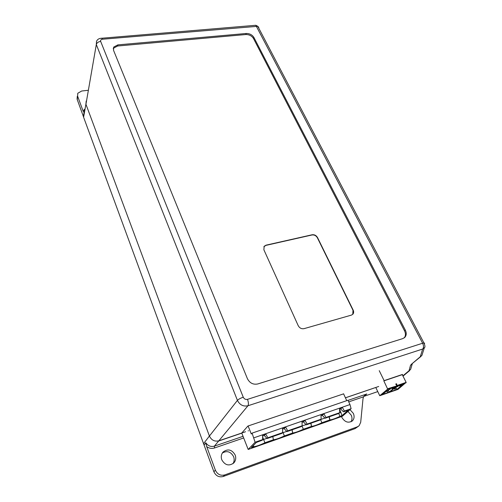 <?xml version="1.0" encoding="UTF-8"?>
<svg xmlns="http://www.w3.org/2000/svg" width="502" height="502" viewBox="0 0 502 502"><rect width="100%" height="100%" fill="white"/><g stroke="black" fill="none" stroke-linecap="round" stroke-linejoin="round"><path stroke-width="0.75" d="M344.372 411.05L343.475 411.835L340.67 408.961L342.408 407.417L344.372 411.05L351.111 408.697L342.364 416.258L248.183 449.447L241.751 433.031M248.107 425.978L251.289 433.985L252.086 433.119L255.091 442.237L248.183 449.447M343.475 411.835L348.306 410.14L341.95 415.662L339.942 416.365C335.618 418.455 332.28 419.641 329.914 419.936L321.87 422.728C317.44 424.861 313.995 426.085 311.529 426.386L303.346 429.241C298.809 431.431 295.258 432.68 292.685 433L284.364 435.924C279.783 438.133 276.131 439.419 273.421 439.777L264.905 442.77C260.281 445.004 256.541 446.322 253.679 446.724L251.433 447.514L256.516 442.243L261.931 440.348L262.665 439.595L255.091 442.237M346.738 400.659L343.563 393.763M351.111 408.697L349.969 404.556L347.974 400.238L252.086 433.119M262.665 439.595L262.565 435.077L265.771 433.966L267.83 437.788L282.664 432.605L282.538 428.156L285.663 427.076L287.696 430.848L302.154 425.796L302.009 421.41L305.053 420.356L307.067 424.083L321.161 419.157L320.991 414.834L323.966 413.805L325.949 417.482L339.697 412.682L339.509 408.421L342.408 407.417M253.428 445.443L253.679 446.724M256.302 442.463L261.247 440.587M262.057 440.216L263.606 439.463L264.905 442.77M262.609 436.991L263.606 439.463L266.882 438.321M272.768 436.558L273.421 439.777M274.148 436.075L280.731 433.772M282.137 433.126L283.072 432.661L284.364 435.924M282.639 431.62L283.072 432.661L286.705 431.394M292.007 429.831L292.672 433M293.319 429.373L299.738 427.127M301.746 426.185L302.053 426.029L303.346 429.241M302.009 425.934L306.032 424.636M310.776 423.268L311.453 426.393M312.018 422.835L318.287 420.638M320.615 419.653L321.87 422.728M320.816 419.471L324.882 418.053M329.092 416.861L329.776 419.942M330.272 416.447L336.39 414.313M338.756 413.485L339.942 416.365M339.339 412.995L340.927 412.443L341.95 415.662M339.553 409.419L340.927 412.443M349.969 404.556L253.949 437.8M265.771 433.966L264.328 435.46L262.59 436.062M325.949 417.482L325.089 418.26L322.297 415.342L321.029 415.775M307.067 424.083L306.239 424.855L303.453 421.875L302.041 422.37M287.696 430.848L286.912 431.613L284.138 428.582L282.563 429.128M267.83 437.788L267.083 438.547L264.328 435.46M340.67 408.961L339.553 409.35M325.089 418.26L338.812 413.466L339.697 412.682M322.297 415.342L323.966 413.805M306.239 424.855L320.307 419.936L321.161 419.157M303.453 421.875L305.053 420.356M286.912 431.613L301.338 426.568L302.154 425.796M284.138 428.582L285.663 427.076M267.083 438.547L281.886 433.37L282.664 432.605M406.143 382.737L397.408 385.749L397.402 385.398L406.143 382.386L397.967 389.395L379.75 395.72L375.785 387.488L345.432 397.829M406.143 382.386L402.265 374.661L402.56 374.41L384.118 380.642L383.829 380.892L387.676 389.1L379.75 395.72M384.118 380.642L379.236 370.664M397.528 385.649L387.676 389.1M392.1 387.889L391.918 388.648L394.44 387.776L389.132 392.156L382.367 394.503L387.613 390.129L390.154 389.257L390.531 388.837L388.893 389.389L389.169 388.906L395.745 386.634L394.428 387.475L392.984 387.971L392.821 387.644M392.313 388.322L392.984 387.971M391.158 390.493L392.382 389.684L391.158 390.493M399.761 385.247L399.573 386L402.071 385.141L396.693 389.533L390.004 391.855L395.319 387.469L398.23 386.276L396.599 386.728L396.887 386.239L403.395 383.999L402.071 384.839L400.646 385.329L400.483 385.003M399.975 385.674L400.646 385.329M387.669 388.749L396.649 385.95M402.265 374.661L383.829 380.892M396.593 383.754L397.088 385.8L395.714 384.061L396.593 383.754L395.745 384.105M396.524 385.699L396.53 386.051M391.918 388.648L391.535 388.09M383.666 393.424L383.892 393.976M387.619 392.683L387.268 391.271L385.856 391.598M388.253 389.91L388.68 390.782L387.268 391.271L386.973 390.669M388.68 390.782L389.132 392.156M399.573 386L399.19 385.448M391.284 390.794L391.51 391.328M395.199 390.048L394.842 388.648L393.537 388.943M395.814 387.299L396.241 388.165L394.842 388.648L394.566 388.09M396.241 388.165L396.693 389.533M396.881 385.542L396.473 383.854M394.428 387.475L394.265 387.149M402.071 384.839L401.907 384.507M235.193 455.044C236.21 458.031 235.758 460.654 233.844 462.913C229.037 466.377 225.015 465.329 221.777 459.776C220.798 456.826 221.238 454.241 223.095 452.026C227.883 448.506 231.918 449.51 235.193 455.044M350.001 409.651L353.358 413.397C354.556 416.309 354.268 418.768 352.479 420.77C348.488 423.387 344.956 422.276 341.881 417.444L341.536 416.553M204.107 445.092L205.795 442.764C208.004 445.933 210.865 447.056 214.379 446.14L218.816 440.831L245.572 431.733M83.42 116.577L77.095 99.17L77.283 96.328M363.875 396.373L366.767 393.976L364.565 395.45L363.548 396.793L363.002 398.739L360.7 422.295L359.125 425.727L357.361 426.832L224.727 474.93C220.503 475.959 217.385 474.359 215.364 470.136L206.711 446.654L205.795 442.764M248.113 430.873L248.521 430.735M345.42 397.791L378.696 386.477M88.051 90.304L81.669 91.019L77.779 93.259L77.59 96.102L83.087 111.024L84.706 109.172M84.48 110.434L83.382 116.295L83.602 117.223L85.911 104.178L209.416 436.012L203.473 443.781M84.047 112.511L83.087 111.024M243.683 437.964L214.536 447.972C211.8 448.819 209.19 448.38 206.711 446.654M218.816 440.831C214.561 441.785 211.43 440.179 209.416 436.012M86.193 101.046L85.911 104.178M352.768 314.315L352.994 310.305L317.358 237.747C316.078 235.626 314.283 234.704 311.987 234.986L265.909 245.384L263.87 246.746M113.22 48.738L113.502 48.179L117.644 46.002L245.817 34.538C249.218 34.506 251.766 35.824 253.479 38.478L253.893 37.43L405.315 330.09C406.676 332.97 406.513 335.392 404.838 337.35L402.799 338.593L257.79 383.955C253.184 384.871 249.714 383.095 247.392 378.633L113.527 50.307L113.722 47.062L117.87 44.879L246.225 33.483C249.626 33.458 252.18 34.776 253.893 37.43M405.315 330.09L404.53 330.831C405.829 333.573 405.735 335.92 404.236 337.877M404.53 330.831L253.479 38.478M263.87 249.764L264.177 246.281L266.041 245.164L312.131 234.767C314.434 234.484 316.229 235.407 317.509 237.528L353.17 310.11C353.891 311.717 353.778 313.097 352.843 314.239L351.394 315.118L304.055 328.653C301.539 329.092 299.587 328.095 298.213 325.66L263.87 249.764M243.263 397.207L100.651 41.377C98.285 41.754 96.842 42.802 96.309 44.534L237.427 400.364C238.519 399.228 240.464 398.18 243.263 397.207C244.21 399.021 245.616 399.743 247.492 399.366C248.546 402.309 248.703 404.443 247.963 405.754L218.659 441.02M218.715 441.001L241.6 433.207L247.938 426.035L343.6 393.85M410.617 369.422L409.03 370.727L410.617 369.428L411.295 367.018M390.179 388.554L390.343 388.887M397.866 385.906L398.03 386.233M232.928 463.729C234.29 461.583 234.522 459.248 233.631 456.713C230.807 451.618 227.042 450.388 222.348 453.011M350.973 421.799C352.209 419.841 352.304 417.639 351.256 415.179L347.924 411.452L351.237 415.192M83.759 117.65L213.89 471.742L215.364 470.136M213.946 471.886L213.89 471.742C215.898 475.946 218.997 477.534 223.202 476.505L224.727 474.93M223.057 476.555L355.215 428.551L357.361 426.832M355.027 428.62L358.359 426.336M377.761 391.598L363.768 396.417M77.252 99.609L77.59 96.102M366.767 393.976L348.049 400.389M243.043 436.332L214.379 446.14L214.536 447.972M363.548 396.793L348.733 401.876M101.071 38.265L101.856 38.234L102.433 39.225C100.946 39.482 100.35 40.198 100.651 41.377M209.428 436.05L237.427 400.364C239.755 404.938 243.269 406.739 247.963 405.754L422.671 349.034C423.795 347.71 423.776 345.778 422.628 343.23L255.819 25.282L101.856 38.234C99.126 38.29 97.344 39.344 96.503 41.409L96.309 44.534L85.949 104.265M245.817 34.538L246.225 33.483M117.644 46.002L117.87 44.879M247.492 399.366L422.628 343.23L423.926 342.922L424.623 343.236L424.454 343.788M257.833 26.399L258.8 27.422L257.783 26.305L255.819 25.282L254.646 25.382M402.874 375.872L409.03 370.727L410.504 365.362L411.477 364.207L420.256 356.765L422.671 349.034L424.385 347.648C425.263 347.334 425.112 345.759 423.926 342.922L257.783 26.305L102.433 39.225M412.311 363.762L410.504 365.362M411.477 364.207L421.002 356.395M424.385 347.648L421.906 355.429L420.256 356.765L421.906 355.429L422.634 353.144M272.831 436.533L273.094 438.177M292.133 429.787L292.685 433M310.951 423.205L311.529 426.386M329.312 416.786L329.914 419.936M387.55 392.683L387.237 391.271M395.118 390.054L394.804 388.655M387.08 391.29L386.835 390.782M394.654 388.667L394.428 388.209M390.361 388.492L390.531 388.837M398.048 385.843L398.218 386.182M351.833 416.917L351.318 415.367M351.789 421.341L352.479 420.77M404.838 337.35L404.455 337.708M113.722 47.062L113.502 48.179M412.286 363.781L410.617 369.428M409.594 370.633L403.006 376.142"/></g></svg>
